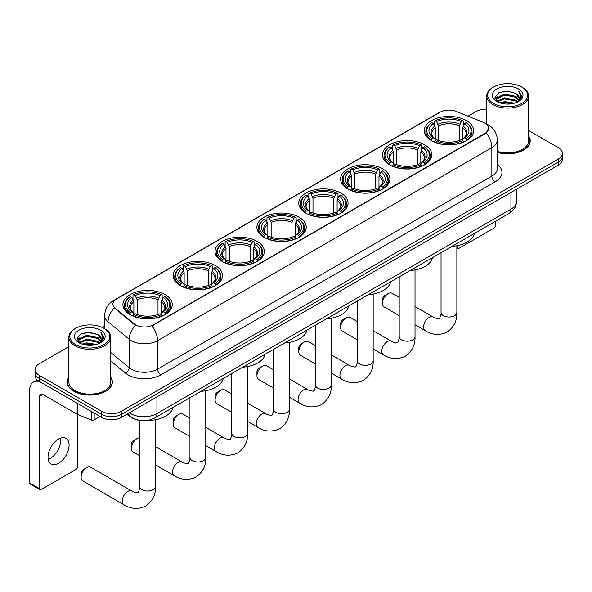 <?xml version="1.0" encoding="UTF-8"?>
<svg xmlns="http://www.w3.org/2000/svg" width="592" height="592" viewBox="0 0 592 592"><rect width="100%" height="100%" fill="white"/><g stroke="black" fill="none" stroke-linecap="round" stroke-linejoin="round"><path stroke-width="0.89" d="M298.99 217.212A24.657 14.238 0 0 0 272.113 214.126A24.657 14.238 0 0 0 256.891 227.284A24.657 14.238 0 0 0 264.113 237.348A24.657 14.238 0 0 0 290.99 240.433A24.657 14.238 0 0 0 306.212 227.284A24.657 14.238 0 0 0 298.99 217.212M424.538 144.729A24.657 14.238 0 0 0 397.661 141.643A24.657 14.238 0 0 0 382.439 154.801A24.657 14.238 0 0 0 389.662 164.865A24.657 14.238 0 0 0 416.539 167.95A24.657 14.238 0 0 0 431.76 154.801A24.657 14.238 0 0 0 424.538 144.729M382.691 168.89A24.657 14.238 0 0 0 355.814 165.804A24.657 14.238 0 0 0 340.592 178.962A24.657 14.238 0 0 0 347.815 189.026A24.657 14.238 0 0 0 374.692 192.111A24.657 14.238 0 0 0 389.913 178.962A24.657 14.238 0 0 0 382.691 168.89M340.837 193.051A24.657 14.238 0 0 0 313.967 189.965A24.657 14.238 0 0 0 298.745 203.123A24.657 14.238 0 0 0 305.968 213.187A24.657 14.238 0 0 0 332.837 216.272A24.657 14.238 0 0 0 348.059 203.123A24.657 14.238 0 0 0 340.837 193.051M257.143 241.381A24.657 14.238 0 0 0 230.266 238.287A24.657 14.238 0 0 0 215.044 251.445A24.657 14.238 0 0 0 222.266 261.509A24.657 14.238 0 0 0 249.143 264.594A24.657 14.238 0 0 0 264.365 251.445A24.657 14.238 0 0 0 257.143 241.381M215.288 265.542A24.657 14.238 0 0 0 188.419 262.456A24.657 14.238 0 0 0 173.197 275.606A24.657 14.238 0 0 0 180.419 285.67A24.657 14.238 0 0 0 207.289 288.763A24.657 14.238 0 0 0 222.511 275.606A24.657 14.238 0 0 0 215.288 265.542M165.02 294.564A24.657 14.238 0 0 0 138.143 291.479A24.657 14.238 0 0 0 122.921 304.628A24.657 14.238 0 0 0 130.144 314.7A24.657 14.238 0 0 0 157.021 317.786A24.657 14.238 0 0 0 172.242 304.628A24.657 14.238 0 0 0 165.02 294.564M466.385 120.568A24.657 14.238 0 0 0 439.516 117.482A24.657 14.238 0 0 0 424.294 130.64A24.657 14.238 0 0 0 431.516 140.704A24.657 14.238 0 0 0 458.386 143.789A24.657 14.238 0 0 0 473.607 130.64A24.657 14.238 0 0 0 466.385 120.568M484.944 123.151A12.565 7.252 0 0 0 483.264 122.337L456.173 111.385A12.565 7.252 0 0 0 440.085 112.199L116.572 298.982A12.565 7.252 0 0 0 112.894 304.11A12.565 7.252 0 0 0 115.166 308.269L134.132 323.913A12.565 7.252 0 0 0 153.306 324.882L484.944 133.407A12.565 7.252 0 0 0 488.622 128.279A12.565 7.252 0 0 0 484.944 123.151M139.853 420.364A13.956 8.059 180 0 1 131.017 417.064L127.28 413.986M68.872 377.193A22.563 13.031 0 0 0 67.244 382.055A22.563 13.031 0 0 0 73.852 391.268A22.563 13.031 0 0 0 98.442 394.094A22.563 13.031 0 0 0 112.376 382.055A22.563 13.031 0 0 0 110.748 377.193M488.622 128.279L486.158 132.897L484.944 133.785L151.892 325.889A16.287 9.405 60 0 1 157.583 340.644A18.611 10.745 180 0 1 131.261 340.644A18.611 10.745 180 0 1 129.174 339.209L108.04 321.782A18.611 10.745 180 0 1 104.673 315.617L104.673 328.715M68.872 346.653L39.139 363.821A13.956 8.059 0 0 0 35.054 369.519L35.054 375.594A13.956 8.059 0 0 0 39.139 381.292L101.654 417.382L101.654 414.348A13.956 8.059 0 0 0 121.39 414.348L558.315 162.09A13.956 8.059 0 0 0 562.4 156.392A13.956 8.059 0 0 1 558.315 162.09L121.39 414.348A13.956 8.059 0 0 1 101.654 414.348L39.139 378.258L101.654 414.348L101.654 411.307A13.956 8.059 0 0 0 121.39 411.307L558.315 159.056A13.956 8.059 0 0 0 562.4 153.358A13.956 8.059 0 0 0 558.315 147.66L528.582 130.492M35.054 372.56A13.956 8.059 0 0 0 39.139 378.258A13.956 8.059 0 0 1 35.054 372.56M136.952 325.889L134.132 324.46L114.315 307.966A16.287 10.893 129.5 0 0 108.04 321.782L108.04 331.283M497.302 152.396A22.563 13.031 0 0 0 530.21 140.822A22.563 13.031 0 0 0 528.582 135.96M486.705 109.217A13.956 8.059 0 0 0 476.057 111.57L468.05 116.187M104.673 325.985L102.216 327.406M35.054 369.519A13.956 8.059 0 0 0 39.139 375.217L101.654 411.307M101.654 417.382A13.956 8.059 0 0 0 121.39 417.382L558.315 165.131A13.956 8.059 0 0 0 562.4 159.433L562.4 153.358M456.861 247.123L457.305 247.382A2.324 1.347 120 0 0 457.786 248.448A2.324 1.347 120 0 0 458.955 248.329L493.824 228.194A2.324 1.347 120 0 0 495.474 225.345L495.474 221.275M457.305 247.382L457.305 245.658M493.499 103.4A20.01 11.551 0 0 0 521.789 103.4A20.01 11.551 0 0 0 521.789 87.061L522.447 87.438A20.935 12.092 0 0 1 528.582 95.993A20.935 12.092 0 0 1 515.654 107.159A20.935 12.092 0 0 1 492.84 104.54A20.935 12.092 0 0 1 486.705 95.993A20.935 12.092 0 0 1 492.84 87.438L493.499 87.061A20.01 11.551 0 0 0 493.499 103.4M497.302 151.33A20.935 12.092 0 0 0 528.582 140.822L528.582 95.993M497.302 152.248A22.333 12.891 0 0 0 529.981 140.822A22.333 12.891 0 0 0 528.582 136.33M499.803 102.853L504.636 101.617L514.426 103.186M501.187 103.274L504.636 102.564L512.99 103.541M496.792 101.299L504.636 97.813L515.869 100.189L517.674 101.683M497.28 101.698L504.636 98.768L515.869 101.136L517.179 102.135M496.148 100.655L496.407 98.131L504.636 94.017L515.869 96.385L518.947 99.878M496.052 100.196L496.407 99.086L504.636 94.964L515.869 97.34L518.725 100.329M517.06 102.231A11.633 6.719 0 0 0 519.28 98.287A11.633 6.719 0 0 0 515.869 93.536L519.273 98.516M518.503 88.963A15.355 8.865 0 0 0 496.821 88.941A15.355 8.865 0 0 0 496.718 101.461A15.355 8.865 0 0 0 496.784 101.498A15.355 8.865 0 0 0 518.57 101.461A15.355 8.865 0 0 0 518.503 88.963M515.869 93.536L507.514 91.042L498.923 92.626L494.942 97.125L497.583 101.92M518.007 101.772L521.722 97.066L521.796 96.222L518.777 91.175L520.679 96.829L517.179 102.179M522.447 87.438L521.789 87.061A20.01 11.551 0 0 0 493.499 87.061M518.777 91.175L521.789 96.407M498.723 92.722L503.984 91.427L513.405 92.271M495.097 98.834L496.814 97.488M500.588 95.882L503.984 95.223L513.072 95.971M500.588 99.678L503.984 99.027L513.072 99.767M501.283 103.297L503.984 102.823L512.983 103.541M494.993 98.464L497.813 96.459M496.496 101.017L497.813 100.263M382.491 303.341L382.491 299.545A3.256 1.88 -60 0 1 384.793 295.556L388.086 293.654A7.911 4.566 120 0 0 382.491 303.341A7.911 4.566 120 0 0 384.127 306.959L399.193 315.662M431.072 140.445L431.731 138.676A22.148 12.787 0 0 1 431.731 122.596L433.255 123.476A20.01 11.551 0 0 0 433.255 137.795L434.757 138.654L435.246 140.452M435.246 139.719L435.246 127.687L433.255 123.476M434.358 125.378L434.358 121.071L435.024 120.694A22.148 12.787 0 0 1 462.877 120.694L461.353 121.575A20.01 11.551 0 0 0 436.541 121.575L438.531 125.793L438.531 140.496M459.37 140.496L459.37 125.793L461.353 121.575M452.029 246.361A25.589 14.778 0 0 0 474.355 233.47M434.358 141.717A23.081 13.327 0 0 0 463.543 141.717L462.877 140.578A22.148 12.787 0 0 1 435.024 140.578L434.358 142.117M463.543 142.117L463.543 141.717M431.731 122.596L431.072 122.973A23.081 13.327 0 0 0 425.87 131.394A23.081 13.327 0 0 0 431.072 139.823M462.877 120.694L463.543 121.071L463.543 125.378M435.024 140.578L436.541 139.697A20.01 11.551 0 0 0 461.353 139.697L462.877 140.578M433.255 137.795L431.731 138.676M436.541 121.575L435.024 120.694M434.757 126.066A17.893 10.33 0 0 0 434.757 138.654L434.839 138.713C432.301 136.249 431.265 134.584 431.738 133.703A17.212 9.938 0 0 1 435.246 127.687M466.829 139.823A23.081 13.327 0 0 0 472.031 131.394A23.081 13.327 0 0 0 466.829 122.973L466.17 122.596A22.148 12.787 0 0 1 466.17 138.676L466.829 140.445M466.17 138.676L464.646 137.795A20.01 11.551 0 0 0 464.646 123.476L466.17 122.596M464.646 123.476L462.655 127.687L462.655 139.719L463.144 138.654L464.646 137.795M462.655 127.687A17.212 9.938 0 0 1 466.163 133.703C466.637 134.584 465.601 136.256 463.055 138.713L463.144 138.654A17.893 10.33 0 0 0 463.144 126.066M462.655 140.452L462.655 139.719M399.193 297.391L392.037 293.262A7.911 4.566 120 0 0 388.086 293.654L384.793 295.556M340.644 327.502L340.644 323.706A3.256 1.88 -60 0 1 342.946 319.717L346.231 317.815A7.911 4.566 120 0 0 340.644 327.502A7.911 4.566 120 0 0 342.28 331.12L357.339 339.823M389.218 164.606L389.884 162.837A22.148 12.787 0 0 1 389.884 146.757L391.401 147.637A20.01 11.551 0 0 0 391.401 161.964L392.91 162.815L393.391 164.613M393.391 163.88L393.391 151.848L391.401 147.637M392.511 149.539L392.511 145.232L393.169 144.855A22.148 12.787 0 0 1 421.03 144.855L419.506 145.736A20.01 11.551 0 0 0 394.694 145.736L396.684 149.954L396.684 164.657M417.515 164.657L417.515 149.954L419.506 145.736M410.175 270.522A25.589 14.778 0 0 0 432.508 257.631M392.511 165.878A23.081 13.327 0 0 0 421.689 165.878L421.03 164.739A22.148 12.787 0 0 1 393.169 164.739L392.511 166.278M421.689 166.278L421.689 165.878M389.884 146.757L389.218 147.134A23.081 13.327 0 0 0 384.023 155.555A23.081 13.327 0 0 0 389.218 163.984M421.03 144.855L421.689 145.232L421.689 149.539M393.169 164.739L394.694 163.858A20.01 11.551 0 0 0 419.506 163.858L421.03 164.739M391.401 161.964L389.884 162.837M394.694 145.736L393.169 144.855M392.91 150.227A17.893 10.33 0 0 0 392.91 162.815L392.992 162.874C390.454 160.41 389.418 158.745 389.884 157.864A17.212 9.938 0 0 1 393.391 151.848M424.982 163.984A23.081 13.327 0 0 0 430.177 155.555A23.081 13.327 0 0 0 424.982 147.134L424.323 146.757A22.148 12.787 0 0 1 424.323 162.837L424.982 164.606M424.323 162.837L422.799 161.964A20.01 11.551 0 0 0 422.799 147.637L424.323 146.757M422.799 147.637L420.808 151.848L420.808 163.88L421.297 162.815L422.799 161.964M420.808 151.848A17.212 9.938 0 0 1 424.316 157.864C424.782 158.752 423.746 160.417 421.208 162.874L421.297 162.815A17.893 10.33 0 0 0 421.297 150.227M420.808 164.613L420.808 163.88M357.339 321.552L350.19 317.423A7.911 4.566 120 0 0 346.231 317.815L342.946 319.717M298.79 351.663L298.79 347.867A3.256 1.88 -60 0 1 301.099 343.878L304.384 341.976A7.911 4.566 120 0 0 298.79 351.663A7.911 4.566 120 0 0 300.433 355.289L315.492 363.984M347.371 188.767L348.029 186.998A22.148 12.787 0 0 1 348.029 170.918L349.554 171.798A20.01 11.551 0 0 0 349.554 186.125L351.056 186.976L351.544 188.774M351.544 188.041L351.544 176.009L349.554 171.798M350.664 173.7L350.664 169.393L351.322 169.016A22.148 12.787 0 0 1 379.183 169.016L377.659 169.897A20.01 11.551 0 0 0 352.847 169.897L354.837 174.115L354.837 188.818M375.668 188.818L375.668 174.115L377.659 169.897M368.328 294.683A25.589 14.778 0 0 0 390.653 281.792M350.664 190.039A23.081 13.327 0 0 0 379.842 190.039L379.183 188.9A22.148 12.787 0 0 1 351.322 188.9L350.664 190.439M379.842 190.439L379.842 190.039M348.029 170.918L347.371 171.295A23.081 13.327 0 0 0 342.176 179.716A23.081 13.327 0 0 0 347.371 188.145M379.183 169.016L379.842 169.393L379.842 173.7M351.322 188.9L352.847 188.019A20.01 11.551 0 0 0 377.659 188.019L379.183 188.9M349.554 186.125L348.029 186.998M352.847 169.897L351.322 169.016M351.056 174.388A17.893 10.33 0 0 0 351.056 186.976L351.145 187.035C348.599 184.571 347.563 182.906 348.037 182.025A17.212 9.938 0 0 1 351.544 176.009M383.135 188.145A23.081 13.327 0 0 0 388.33 179.716A23.081 13.327 0 0 0 383.135 171.295L382.469 170.918A22.148 12.787 0 0 1 382.469 186.998L383.135 188.767M382.469 186.998L380.945 186.125A20.01 11.551 0 0 0 380.945 171.798L382.469 170.918M380.945 171.798L378.961 176.009L378.961 188.041L379.442 186.976L380.945 186.125M378.961 176.009A17.212 9.938 0 0 1 382.469 182.025C382.935 182.913 381.899 184.578 379.361 187.035L379.442 186.976A17.893 10.33 0 0 0 379.442 174.388M378.961 188.774L378.961 188.041M315.492 345.713L308.343 341.584A7.911 4.566 120 0 0 304.384 341.976L301.099 343.878M256.943 375.824L256.943 372.028A3.256 1.88 -60 0 1 259.244 368.039L262.537 366.137A7.911 4.566 120 0 0 256.943 375.824A7.911 4.566 120 0 0 258.578 379.45L273.645 388.145M305.524 212.928L306.182 211.166A22.148 12.787 0 0 1 306.182 195.079L307.707 195.959A20.01 11.551 0 0 0 307.707 210.286L309.209 211.137L309.697 212.935M309.697 212.202L309.697 200.17L307.707 195.959M308.809 197.861L308.809 193.554L309.475 193.177A22.148 12.787 0 0 1 337.329 193.177L335.805 194.058A20.01 11.551 0 0 0 310.992 194.058L312.983 198.276L312.983 212.987M333.821 212.987L333.821 198.276L335.805 194.058M326.481 318.844A25.589 14.778 0 0 0 348.806 305.953M308.809 214.208A23.081 13.327 0 0 0 337.995 214.208L337.329 213.061A22.148 12.787 0 0 1 309.475 213.061L308.809 214.6M337.995 214.6L337.995 214.208M306.182 195.079L305.524 195.456A23.081 13.327 0 0 0 300.322 203.877A23.081 13.327 0 0 0 305.524 212.306M337.329 193.177L337.995 193.554L337.995 197.861M309.475 213.061L310.992 212.18A20.01 11.551 0 0 0 335.805 212.18L337.329 213.061M307.707 210.286L306.182 211.166M310.992 194.058L309.475 193.177M309.209 198.549A17.893 10.33 0 0 0 309.209 211.137L309.29 211.196C306.752 208.739 305.716 207.067 306.19 206.186A17.212 9.938 0 0 1 309.697 200.17M341.281 212.306A23.081 13.327 0 0 0 346.483 203.877A23.081 13.327 0 0 0 341.281 195.456L340.622 195.079A22.148 12.787 0 0 1 340.622 211.166L341.281 212.928M340.622 211.166L339.098 210.286A20.01 11.551 0 0 0 339.098 195.959L340.622 195.079M339.098 195.959L337.107 200.17L337.107 212.202L337.595 211.137L339.098 210.286M337.107 200.17A17.212 9.938 0 0 1 340.615 206.186C341.088 207.074 340.052 208.739 337.507 211.196L337.595 211.137A17.893 10.33 0 0 0 337.595 198.549M337.107 212.935L337.107 212.202M273.645 369.874L266.489 365.745A7.911 4.566 120 0 0 262.537 366.137L259.244 368.039M215.096 399.985L215.096 396.189A3.256 1.88 -60 0 1 217.397 392.2L220.683 390.298A7.911 4.566 120 0 0 215.096 399.985A7.911 4.566 120 0 0 216.731 403.611L231.79 412.306M263.669 237.089L264.335 235.327A22.148 12.787 0 0 1 264.335 219.24L265.852 220.12A20.01 11.551 0 0 0 265.852 234.447L267.362 235.298L267.843 237.096M267.843 236.363L267.843 224.338L265.852 220.12M266.962 222.03L266.962 217.723L267.621 217.338A22.148 12.787 0 0 1 295.482 217.338L293.958 218.219A20.01 11.551 0 0 0 269.145 218.219L271.136 222.437L271.136 237.148M291.967 237.148L291.967 222.437L293.958 218.219M284.626 343.005A25.589 14.778 0 0 0 306.959 330.114M266.962 238.369A23.081 13.327 0 0 0 296.141 238.369L295.482 237.222A22.148 12.787 0 0 1 267.621 237.222L266.962 238.761M296.141 238.761L296.141 238.369M264.335 219.24L263.669 219.617A23.081 13.327 0 0 0 258.475 228.046A23.081 13.327 0 0 0 263.669 236.467M295.482 217.338L296.141 217.723L296.141 222.03M267.621 237.222L269.145 236.341A20.01 11.551 0 0 0 293.958 236.341L295.482 237.222M265.852 234.447L264.335 235.327M269.145 218.219L267.621 217.338M267.362 222.71A17.893 10.33 0 0 0 267.362 235.298L267.443 235.357C264.905 232.9 263.869 231.228 264.335 230.347A17.212 9.938 0 0 1 267.843 224.338M299.434 236.467A23.081 13.327 0 0 0 304.628 228.046A23.081 13.327 0 0 0 299.434 219.617L298.775 219.24A22.148 12.787 0 0 1 298.775 235.327L299.434 237.089M298.775 235.327L297.251 234.447A20.01 11.551 0 0 0 297.251 220.12L298.775 219.24M297.251 220.12L295.26 224.338L295.26 236.363L295.748 235.298L297.251 234.447M295.26 224.338A17.212 9.938 0 0 1 298.768 230.347C299.234 231.235 298.198 232.9 295.66 235.357L295.748 235.298A17.893 10.33 0 0 0 295.748 222.71M295.26 237.096L295.26 236.363M231.79 394.035L224.642 389.906A7.911 4.566 120 0 0 220.683 390.298L217.397 392.2M173.241 424.146L173.241 420.35A3.256 1.88 -60 0 1 175.55 416.361L178.836 414.459A7.911 4.566 120 0 0 173.241 424.146A7.911 4.566 120 0 0 174.884 427.772L189.943 436.467M221.822 261.25L222.481 259.488A22.148 12.787 0 0 1 222.481 243.401L224.005 244.281A20.01 11.551 0 0 0 224.005 258.608L225.508 259.459L225.996 261.257M225.996 260.524L225.996 248.499L224.005 244.281M225.115 246.191L225.115 241.884L225.774 241.506A22.148 12.787 0 0 1 253.635 241.506L252.111 242.38A20.01 11.551 0 0 0 227.298 242.38L229.289 246.598L229.289 261.309M250.12 261.309L250.12 246.598L252.111 242.38M242.779 367.166A25.589 14.778 0 0 0 265.105 354.275M225.115 262.53A23.081 13.327 0 0 0 254.294 262.53L253.635 261.383A22.148 12.787 0 0 1 225.774 261.383L225.115 262.922M254.294 262.922L254.294 262.53M222.481 243.401L221.822 243.778A23.081 13.327 0 0 0 216.628 252.207A23.081 13.327 0 0 0 221.822 260.628M253.635 241.506L254.294 241.884L254.294 246.191M225.774 261.383L227.298 260.51A20.01 11.551 0 0 0 252.111 260.51L253.635 261.383M224.005 258.608L222.481 259.488M227.298 242.38L225.774 241.506M225.508 246.871A17.893 10.33 0 0 0 225.508 259.459L225.596 259.518C223.051 257.061 222.015 255.389 222.488 254.508A17.212 9.938 0 0 1 225.996 248.499M257.587 260.628A23.081 13.327 0 0 0 262.781 252.207A23.081 13.327 0 0 0 257.587 243.778L256.921 243.401A22.148 12.787 0 0 1 256.921 259.488L257.587 261.25M256.921 259.488L255.396 258.608A20.01 11.551 0 0 0 255.396 244.281L256.921 243.401M255.396 244.281L253.413 248.499L253.413 260.524L253.894 259.459L255.396 258.608M253.413 248.499A17.212 9.938 0 0 1 256.921 254.508C257.387 255.396 256.351 257.061 253.813 259.518L253.894 259.459A17.893 10.33 0 0 0 253.894 246.871M253.413 261.257L253.413 260.524M189.943 418.196L182.795 414.067A7.911 4.566 120 0 0 178.836 414.459L175.55 416.361M131.394 448.314L131.394 444.511A3.256 1.88 -60 0 1 133.696 440.522L136.989 438.62A7.911 4.566 120 0 0 131.394 448.314A7.911 4.566 120 0 0 133.03 451.933L139.675 455.766M179.975 285.411L180.634 283.649A22.148 12.787 0 0 1 180.634 267.562L182.158 268.442A20.01 11.551 0 0 0 182.158 282.769L183.661 283.627L184.149 285.418M184.149 284.685L184.149 272.66L182.158 268.442M183.261 270.352L183.261 266.045L183.927 265.667A22.148 12.787 0 0 1 211.781 265.667L210.256 266.541A20.01 11.551 0 0 0 185.444 266.541L187.435 270.759L187.435 285.47M208.273 285.47L208.273 270.759L210.256 266.541M200.932 391.327A25.589 14.778 0 0 0 223.258 378.436M183.261 286.691A23.081 13.327 0 0 0 212.447 286.691L211.781 285.544A22.148 12.787 0 0 1 183.927 285.544L183.261 287.083M212.447 287.083L212.447 286.691M180.634 267.562L179.975 267.939A23.081 13.327 0 0 0 174.773 276.368A23.081 13.327 0 0 0 179.975 284.789M211.781 265.667L212.447 266.045L212.447 270.352M183.927 285.544L185.444 284.671A20.01 11.551 0 0 0 210.256 284.671L211.781 285.544M182.158 282.769L180.634 283.649M185.444 266.541L183.927 265.667M183.661 271.032A17.893 10.33 0 0 0 183.661 283.627L183.742 283.679C181.204 281.222 180.168 279.55 180.641 278.669A17.212 9.938 0 0 1 184.149 272.66M215.732 284.789A23.081 13.327 0 0 0 220.934 276.368A23.081 13.327 0 0 0 215.732 267.939L215.074 267.562A22.148 12.787 0 0 1 215.074 283.649L215.732 285.411M215.074 283.649L213.549 282.769A20.01 11.551 0 0 0 213.549 268.442L215.074 267.562M213.549 268.442L211.559 272.66L211.559 284.685L212.047 283.627L213.549 282.769M211.559 272.66A17.212 9.938 0 0 1 215.066 278.669C215.54 279.557 214.504 281.222 211.958 283.679L212.047 283.627A17.893 10.33 0 0 0 212.047 271.032M211.559 285.418L211.559 284.685M139.675 437.865A7.911 4.566 120 0 0 136.989 438.62L133.696 440.522M81.119 477.337L81.119 473.533A3.256 1.88 -60 0 1 83.428 469.545L86.713 467.65A7.911 4.566 120 0 0 81.119 477.337A7.911 4.566 120 0 0 82.762 480.956L123.883 504.702A7.911 4.566 -60 0 1 122.677 498.36A7.911 4.566 -60 0 1 127.842 491.39A7.911 4.566 -60 0 1 131.794 490.997C132.697 492.078 138.691 493.166 137.847 492.381C138.099 493.506 140.156 487.771 139.675 486.454A7.911 4.566 180 0 0 141.991 489.68A7.911 4.566 180 0 0 153.173 489.68A7.911 4.566 180 0 0 155.489 486.454C155.829 494.638 152.581 501.18 145.758 506.086C138.099 509.549 130.81 509.083 123.883 504.702M129.7 314.433L130.366 312.672A22.148 12.787 0 0 1 130.366 296.592L131.883 297.465A20.01 11.551 0 0 0 131.883 311.792L133.385 312.65L133.873 314.441M133.873 313.708L133.873 301.683L131.883 297.465M132.993 299.374L132.993 295.068L133.651 294.69A22.148 12.787 0 0 1 161.512 294.69L159.988 295.571A20.01 11.551 0 0 0 135.176 295.571L137.166 299.781L137.166 314.493M157.997 314.493L157.997 299.781L159.988 295.571M126.769 414.282A25.589 14.778 0 0 0 129.485 416.132A25.589 14.778 0 0 0 130.654 416.768M147.023 420.453A25.589 14.778 0 0 0 172.99 407.459M132.993 315.714A23.081 13.327 0 0 0 162.171 315.714L161.512 314.574A22.148 12.787 0 0 1 133.651 314.574L132.993 316.106M162.171 316.106L162.171 315.714M130.366 296.592L129.7 296.969A23.081 13.327 0 0 0 124.505 305.391A23.081 13.327 0 0 0 129.7 313.812M161.512 294.69L162.171 295.068L162.171 299.374M133.651 314.574L135.176 313.693A20.01 11.551 0 0 0 159.988 313.693L161.512 314.574M131.883 311.792L130.366 312.672M135.176 295.571L133.651 294.69M133.385 300.055A17.893 10.33 0 0 0 133.385 312.65L133.474 312.702C130.928 310.245 129.892 308.573 130.366 307.699A17.212 9.938 0 0 1 133.873 301.683M165.464 313.812A23.081 13.327 0 0 0 170.659 305.391A23.081 13.327 0 0 0 165.464 296.969L164.798 296.592A22.148 12.787 0 0 1 164.798 312.672L165.464 314.433M164.798 312.672L163.281 311.792A20.01 11.551 0 0 0 163.281 297.465L164.798 296.592M163.281 297.465L161.29 301.683L161.29 313.708L161.771 312.65L163.281 311.792M161.29 301.683A17.212 9.938 0 0 1 164.798 307.699C165.264 308.58 164.228 310.252 161.69 312.702L161.771 312.65A17.893 10.33 0 0 0 161.771 300.055M161.29 314.441L161.29 313.708M131.794 490.997L90.672 467.258A7.911 4.566 120 0 0 86.713 467.65L83.428 469.545M60.539 438.073A14.889 8.599 -60 0 1 50.202 458.497A14.889 8.599 -60 0 1 48.211 459.422M58.549 463.314A14.889 8.599 120 0 0 68.28 450.194A14.889 8.599 120 0 0 66.001 438.265A14.889 8.599 120 0 0 58.549 439.005A14.889 8.599 120 0 0 48.825 452.125A14.889 8.599 120 0 0 51.104 464.054A14.889 8.599 120 0 0 58.549 463.314M94.165 413.061L94.165 419.809L100.004 416.435M39.834 381.692A18.611 10.745 -120 0 0 33.455 382.084A18.611 10.745 -120 0 0 29.6 390.602L29.6 482.917L39.472 488.615L39.472 396.3A4.655 2.686 60 0 1 40.434 394.168A4.655 2.686 60 0 1 42.757 394.398L77.16 414.259L77.16 403.248M39.472 488.615A2.324 1.347 120 0 0 39.953 489.68L30.081 483.982A2.324 1.347 -60 0 1 29.6 482.917M39.953 489.68A2.324 1.347 120 0 0 41.114 489.569L75.991 469.434A2.324 1.347 120 0 0 77.633 466.585L77.633 414.481M94.165 419.809A2.324 1.347 180 0 1 91.19 419.957L77.471 414.415A2.324 1.347 180 0 1 77.16 414.259M75.658 344.633A20.01 11.551 0 0 0 103.955 344.633A20.01 11.551 0 0 0 103.955 328.301L104.614 328.678A20.935 12.092 0 0 1 110.748 337.225A20.935 12.092 0 0 1 97.821 348.392A20.935 12.092 0 0 1 75.006 345.772A20.935 12.092 0 0 1 68.872 337.225A20.935 12.092 0 0 1 74.999 328.678L75.658 328.301A20.01 11.551 0 0 0 75.658 344.633M68.872 337.225L68.872 382.055A20.935 12.092 0 0 0 75.006 390.602A20.935 12.092 0 0 0 97.821 393.221A20.935 12.092 0 0 0 110.748 382.055L110.748 337.225M68.872 377.57A22.333 12.891 0 0 0 67.473 382.055A22.333 12.891 0 0 0 74.015 391.171A22.333 12.891 0 0 0 98.353 393.969A22.333 12.891 0 0 0 112.14 382.055A22.333 12.891 0 0 0 110.748 377.57M81.97 344.085L86.795 342.849L96.585 344.418M83.354 344.507L86.795 343.804L95.157 344.773M78.973 342.524L86.795 339.053L98.035 341.421L99.841 342.923M79.439 342.931L86.795 340L98.035 342.376L99.338 343.375M78.314 341.887L78.573 339.371L86.795 335.25L98.035 337.625L101.106 341.11M78.211 341.429L78.573 340.319L86.795 336.204L98.035 338.572L100.892 341.569M99.219 343.471A11.633 6.719 0 0 0 101.439 339.527A11.633 6.719 0 0 0 98.035 334.776L101.432 339.756M100.662 330.195A15.355 8.865 0 0 0 78.988 330.181A15.355 8.865 0 0 0 78.884 342.694A15.355 8.865 0 0 0 78.951 342.731A15.355 8.865 0 0 0 100.729 342.694A15.355 8.865 0 0 0 100.662 330.195M98.035 334.776L89.673 332.282L81.089 333.858L77.108 338.358L79.742 343.16M100.174 343.005L103.881 338.298L103.955 337.455L100.936 332.408L102.838 338.062L99.345 343.412M104.614 328.678L103.955 328.301A20.01 11.551 0 0 0 75.658 328.301M100.936 332.408L103.955 337.647M80.889 333.962L86.143 332.66L95.571 333.503M77.256 340.074L78.973 338.728M82.754 337.122L86.143 336.463L95.231 337.203M82.754 340.918L86.143 340.259L95.231 341.007M83.45 344.537L86.143 344.056L95.142 344.781M77.16 339.697L79.972 337.699M78.655 342.25L79.972 341.495M115.166 308.269L115.166 308.817M134.132 323.913L134.132 324.46M153.306 324.882L153.306 325.252M484.944 133.407L484.944 133.785M497.302 164.287A23.266 13.431 180 0 1 495.141 181.848L160.876 374.84A4.655 2.686 60 0 1 157.583 369.134L491.856 176.15A18.611 10.745 0 0 0 497.302 168.55L497.302 140.06A18.611 10.745 180 0 1 491.856 147.66A16.287 9.405 -120 0 0 486.158 132.897M160.876 374.84A23.266 13.431 180 0 1 127.976 374.84A23.266 13.431 180 0 1 125.363 373.041L110.748 360.987M135.524 325.326A16.287 10.893 129.5 0 0 129.174 339.209L129.174 367.706A18.611 10.745 0 0 0 131.261 369.134A18.611 10.745 0 0 0 157.583 369.134L157.583 340.644L491.856 147.66L491.856 176.15A4.655 2.686 60 0 0 495.141 181.848M497.302 140.06C496.991 133.363 494.046 128.346 488.481 125.008L486.128 123.861A16.287 7.629 112 0 0 485.914 123.78M115.188 299.929A16.287 9.405 -120 0 0 113.501 300.566C107.929 303.911 104.991 308.928 104.673 315.617M113.501 300.566L438.716 112.798A16.287 9.405 60 0 1 439.952 112.28M121.39 411.307L121.39 417.382M558.315 159.056L558.315 165.131M39.139 375.217L39.139 381.292M110.748 352.506L129.174 367.706A4.655 3.115 -50.5 0 1 125.363 373.041M129.352 412.787A18.611 10.745 0 0 0 130.603 413.586A18.611 10.745 0 0 0 156.924 413.586L510.933 209.198A18.611 10.745 0 0 0 516.387 201.606C516.52 206.223 514.063 210.175 509.009 213.46L155 417.848A9.309 5.372 60 0 0 156.924 413.586L156.924 396.869M510.933 192.481L510.933 209.198A9.309 5.372 60 0 1 509.009 213.46M128.597 413.223A9.309 6.223 129.5 0 0 130.225 416.25L127.398 413.919M456.861 245.739L456.861 312.458A7.911 4.566 180 0 1 454.545 315.691A7.911 4.566 180 0 1 443.356 315.691A7.911 4.566 180 0 1 441.04 312.458C441.521 313.782 439.464 319.517 439.212 318.385C440.063 319.169 434.069 318.082 433.166 317.009L415.014 306.523M456.861 312.458C457.194 320.642 453.953 327.191 447.123 332.09C439.471 335.553 432.182 335.094 425.256 330.706A7.911 4.566 -60 0 1 424.042 324.364A7.911 4.566 -60 0 1 429.207 317.401A7.911 4.566 -60 0 1 433.166 317.009M459.37 125.793A17.212 9.938 0 0 0 438.531 125.793M459.851 124.165A17.893 10.33 0 0 0 438.05 124.165M415.014 269.9L415.014 336.619A7.911 4.566 180 0 1 412.691 339.852A7.911 4.566 180 0 1 401.509 339.852A7.911 4.566 180 0 1 399.193 336.619C399.674 337.943 397.617 343.678 397.365 342.553C398.209 343.33 392.222 342.243 391.312 341.17L373.16 330.684M415.014 336.619C415.347 344.803 412.106 351.352 405.276 356.251C397.617 359.714 390.328 359.255 383.409 354.867A7.911 4.566 -60 0 1 382.195 348.533A7.911 4.566 -60 0 1 387.36 341.562A7.911 4.566 -60 0 1 391.312 341.17M417.515 149.954A17.212 9.938 0 0 0 396.684 149.954M418.004 148.326A17.893 10.33 0 0 0 396.196 148.326M373.16 294.069L373.16 360.78A7.911 4.566 180 0 1 370.844 364.013A7.911 4.566 180 0 1 359.655 364.013A7.911 4.566 180 0 1 357.339 360.78C357.82 362.104 355.77 367.839 355.511 366.714C356.362 367.491 350.368 366.404 349.465 365.331L331.313 354.845M373.16 360.78C373.5 368.971 370.252 375.513 363.421 380.412C355.77 383.875 348.481 383.416 341.554 379.028A7.911 4.566 -60 0 1 340.341 372.694A7.911 4.566 -60 0 1 345.513 365.723A7.911 4.566 -60 0 1 349.465 365.331M375.668 174.115A17.212 9.938 0 0 0 354.837 174.115M376.157 172.487A17.893 10.33 0 0 0 354.349 172.487M331.313 318.23L331.313 384.941A7.911 4.566 180 0 1 328.997 388.174A7.911 4.566 180 0 1 317.808 388.174A7.911 4.566 180 0 1 315.492 384.941C315.973 386.265 313.915 392 313.664 390.875C314.515 391.652 308.521 390.565 307.618 389.492L289.466 379.006M331.313 384.941C331.646 393.132 328.405 399.674 321.574 404.573C313.923 408.036 306.634 407.577 299.707 403.189A7.911 4.566 -60 0 1 298.494 396.855A7.911 4.566 -60 0 1 303.659 389.884A7.911 4.566 -60 0 1 307.618 389.492M333.821 198.276A17.212 9.938 0 0 0 312.983 198.276M334.302 196.648A17.893 10.33 0 0 0 312.502 196.648M289.466 342.391L289.466 409.102A7.911 4.566 180 0 1 287.142 412.335A7.911 4.566 180 0 1 275.961 412.335A7.911 4.566 180 0 1 273.645 409.102C274.126 410.426 272.068 416.161 271.817 415.036C272.66 415.813 266.674 414.726 265.764 413.653L247.611 403.174M289.466 409.102C289.799 417.293 286.558 423.835 279.727 428.734C272.068 432.197 264.779 431.738 257.86 427.35A7.911 4.566 -60 0 1 256.647 421.016A7.911 4.566 -60 0 1 261.812 414.045A7.911 4.566 -60 0 1 265.764 413.653M291.967 222.437A17.212 9.938 0 0 0 271.136 222.437M292.455 220.809A17.893 10.33 0 0 0 270.648 220.809M247.611 366.552L247.611 433.27A7.911 4.566 180 0 1 245.295 436.496A7.911 4.566 180 0 1 234.106 436.496A7.911 4.566 180 0 1 231.79 433.27C232.271 434.587 230.221 440.322 229.962 439.197C230.813 439.982 224.819 438.894 223.917 437.814L205.764 427.335M247.611 433.27C247.952 441.454 244.703 447.996 237.873 452.895C230.221 456.358 222.932 455.899 216.006 451.511A7.911 4.566 -60 0 1 214.792 445.177A7.911 4.566 -60 0 1 219.965 438.206A7.911 4.566 -60 0 1 223.917 437.814M250.12 246.598A17.212 9.938 0 0 0 229.289 246.598M250.608 244.97A17.893 10.33 0 0 0 228.801 244.97M205.764 390.713L205.764 457.431A7.911 4.566 180 0 1 203.448 460.657A7.911 4.566 180 0 1 192.259 460.657A7.911 4.566 180 0 1 189.943 457.431C190.424 458.748 188.367 464.483 188.115 463.358C188.966 464.143 182.972 463.055 182.07 461.975L155.489 446.634M205.764 457.431C206.097 465.615 202.856 472.157 196.026 477.056C188.374 480.519 181.085 480.06 174.159 475.672A7.911 4.566 -60 0 1 172.945 469.338A7.911 4.566 -60 0 1 178.111 462.367A7.911 4.566 -60 0 1 182.07 461.975M208.273 270.759A17.212 9.938 0 0 0 187.435 270.759M208.754 269.138A17.893 10.33 0 0 0 186.954 269.138M157.997 299.781A17.212 9.938 0 0 0 137.166 299.781M158.486 298.161A17.893 10.33 0 0 0 136.678 298.161M39.472 396.3L42.757 394.398M77.471 403.426L77.471 414.415M91.19 419.957L91.19 411.344M438.716 112.798L441.706 111.414M155 417.848C147.512 421.608 140.023 421.608 132.534 417.848L130.225 416.25M516.387 201.606L516.387 189.336M457.786 248.448L456.861 247.907M529.981 142.687L529.981 140.822M496.015 100.492L496.015 99.715M486.705 124.105L486.705 95.993M425.256 330.706L415.014 324.793M425.87 135.657L425.87 131.394M472.031 135.657L472.031 131.394M441.04 252.703L441.04 312.458M383.409 354.867L373.16 348.954M384.023 159.818L384.023 155.555M430.177 159.818L430.177 155.555M399.193 276.864L399.193 336.619M341.554 379.028L331.313 373.115M342.176 183.979L342.176 179.716M388.33 183.979L388.33 179.716M357.339 301.025L357.339 360.78M299.707 403.189L289.466 397.276M300.322 208.14L300.322 203.877M346.483 208.14L346.483 203.877M315.492 325.186L315.492 384.941M257.86 427.35L247.611 421.437M258.475 232.301L258.475 228.046M304.628 232.301L304.628 228.046M273.645 349.347L273.645 409.102M216.006 451.511L205.764 445.598M216.628 256.462L216.628 252.207M262.781 256.462L262.781 252.207M231.79 373.508L231.79 433.27M174.159 475.672L155.489 464.898M174.773 280.623L174.773 276.368M220.934 280.623L220.934 276.368M189.943 397.669L189.943 457.431M155.489 419.735L155.489 486.454M124.505 309.646L124.505 305.391M170.659 309.646L170.659 305.391M139.675 420.342L139.675 486.454M33.455 382.084L37.222 379.909M112.14 383.919L112.14 382.055M78.174 341.725L78.174 340.955M67.473 383.919L67.473 382.055"/></g></svg>
